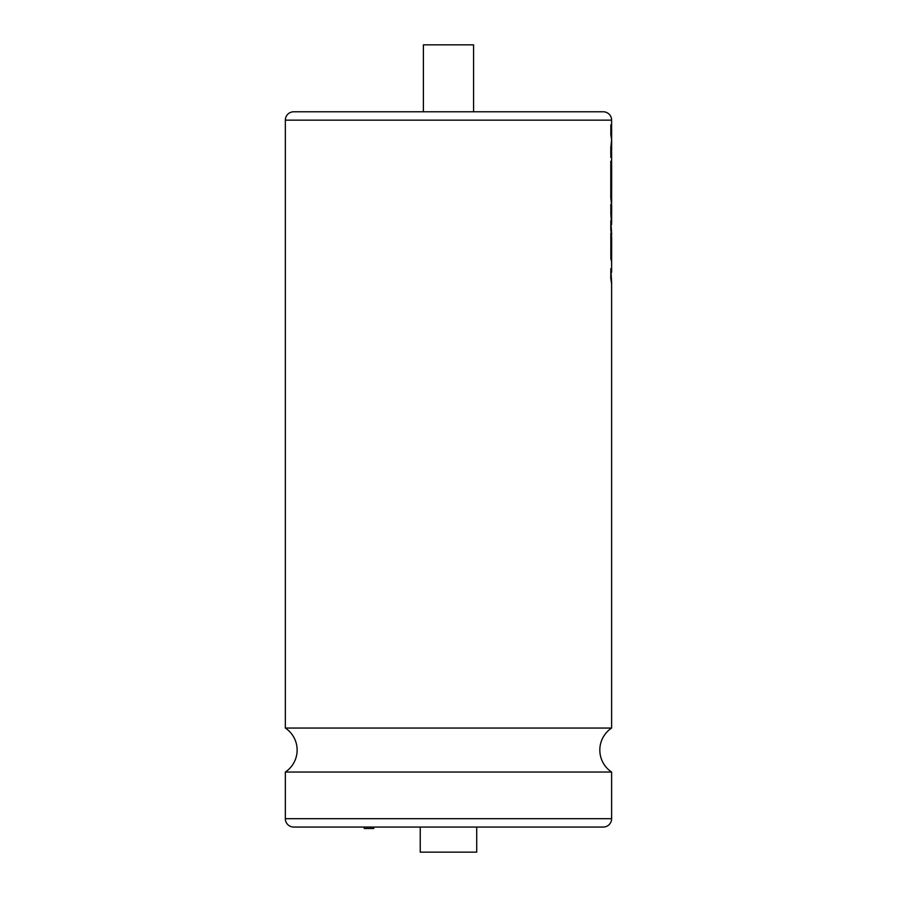 <?xml version="1.0" encoding="UTF-8"?>
<svg xmlns="http://www.w3.org/2000/svg" width="897" height="897" viewBox="0 0 897 897"><rect width="100%" height="100%" fill="white"/><g stroke="black" fill="none" stroke-linecap="round" stroke-linejoin="round"><path stroke-width="1.35" d="M285.347 772.048A26.417 26.417 0 0 0 285.347 728.061L611.608 728.061A26.417 26.417 0 0 0 611.608 772.048L611.608 818.692A8.365 8.365 0 0 1 603.244 827.056L293.711 827.056A8.365 8.365 0 0 1 285.347 818.692L285.347 772.048L611.608 772.048M373.746 827.056L373.746 828.514L364.26 828.514L364.26 827.056M420.245 827.056L420.245 852.15L476.711 852.15L476.711 827.056M423.384 44.85L473.571 44.85L473.571 111.777L423.384 111.777L423.384 44.85M293.711 111.777L603.244 111.777A8.365 8.365 0 0 1 611.608 120.142L285.347 120.142A8.365 8.365 0 0 1 293.711 111.777M611.608 728.061L611.608 282.97L610.79 278.272L611.608 284.035M611.653 282.97L610.835 268.663L610.79 278.272M611.608 272.307L611.653 238.053L610.835 233.355L610.835 258.841L611.35 260.657L611.35 244.78L611.586 263.426M611.306 244.78L611.608 261.644M610.835 233.355L611.35 260.657M611.608 236.987L610.79 229.296L611.608 235.048M611.653 233.982L610.835 220.718L610.79 229.296M611.608 224.351L610.79 213.452L611.608 224.026M611.081 206.142L610.79 213.452M611.608 205.166L610.79 197.519L611.608 203.271M611.306 172.628L611.653 189.929L611.653 165.878L610.79 161.18L610.79 197.519M611.608 164.824L611.608 152.176M611.597 139.797L611.653 129.65L610.79 124.963L611.608 139.237L610.79 157.412L611.642 149.821M611.608 128.596L611.608 120.142M285.347 728.061L285.347 120.142M611.608 193.113L611.608 189.491M611.608 213.733L611.474 212.241M610.79 134.55L611.642 139.797L611.653 150.651M610.79 147.153L610.835 157.412M611.642 139.797L610.835 147.153M610.835 124.963L610.835 134.55M611.653 222.075L611.608 212.802M611.653 202.217L611.586 191.274M610.835 161.18L610.835 197.519M610.835 204.46L610.835 213.452M610.835 220.718L610.835 229.296M610.835 268.663L610.835 278.272M285.347 818.692L611.608 818.692M611.653 212.6L611.653 205.379"/></g></svg>
